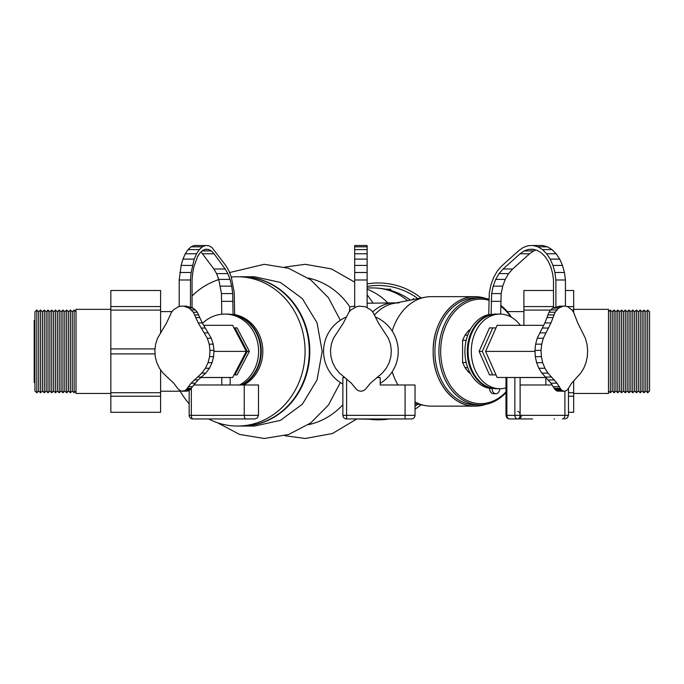 <?xml version="1.0" encoding="UTF-8"?>
<svg xmlns="http://www.w3.org/2000/svg" width="684" height="684" viewBox="0 0 684 684"><rect width="100%" height="100%" fill="white"/><g stroke="black" fill="none" stroke-linecap="round" stroke-linejoin="round"><path stroke-width="1.03" d="M421.113 404.791A68.426 68.426 0 0 1 415.034 409.143M389.205 418.959A68.426 68.426 0 0 1 369.001 419.189L369.001 418.959M367.128 283.894A68.426 68.426 0 0 1 421.113 298.002M249.378 351.396L237.083 327.91L234.98 327.91L247.275 351.396L249.378 351.396L237.083 374.892L234.013 374.892M247.275 351.396L234.98 374.892M234.013 327.91L234.98 327.91M554.51 418.959L554.031 418.959M532.622 418.959L509.717 418.959A3.736 2.856 -90 0 1 506.861 415.35L514.855 415.35L514.855 377.525L520.114 377.525L520.114 384.989L520.114 377.525L545.849 377.525L545.849 384.989L520.114 384.989L520.114 415.35L514.855 415.35A3.736 2.856 90 0 0 517.72 418.959A3.736 2.403 -90 0 0 520.114 415.222A3.736 2.403 -90 0 0 517.72 411.494M505.989 415.35L505.989 377.525L514.855 377.525L514.855 415.35L505.989 415.35A3.736 3.736 0 0 0 509.717 418.959M564.727 418.959L567.344 417.89L568.464 415.35L514.855 415.35M506.861 415.35L506.861 377.525M563.274 418.959L562.513 418.959A3.736 2.403 90 0 0 564.907 415.222M550.885 384.989L520.114 384.989M34.448 351.396L34.2 382.501L34.2 320.3L34.448 351.396M649.552 320.3L649.552 382.501M499.884 388.726L496.687 388.726A37.321 28.591 -90 0 1 468.095 351.396A37.321 28.591 -90 0 1 496.687 314.076L499.884 314.076A37.321 28.591 90 0 0 471.293 351.396A37.321 28.591 90 0 0 499.884 388.726A37.321 28.591 90 0 0 505.989 387.862M520.344 325.327A37.321 28.591 90 0 0 499.884 314.076M492.694 327.91L489.496 327.91L479.108 351.396L489.496 374.892L492.694 374.892L482.305 351.396L492.694 327.91L496.011 327.91M479.108 351.396L482.305 351.396M496.011 374.892L492.694 374.892M511.444 317.265A53.497 40.98 90 0 0 500.654 305.269A53.497 40.98 90 0 1 511.444 317.265M479.894 404.894A53.497 40.98 90 0 1 438.914 351.396A53.497 40.98 90 0 1 479.894 297.899A53.497 40.98 90 0 1 488.863 299.199A53.497 40.98 90 0 0 438.914 351.396A53.497 40.98 90 0 0 462.427 399.798A53.497 40.98 90 0 0 505.989 392.65A53.497 40.98 90 0 1 479.894 404.894L475.893 404.894A53.497 40.98 -90 0 1 434.913 351.396A53.497 40.98 -90 0 1 475.893 297.899A53.497 40.98 90 0 0 434.913 351.396A53.497 40.98 90 0 0 475.893 404.894L475.893 404.894M510.734 316.863A52.258 40.031 90 0 0 500.654 306.107M488.795 300.225A52.258 40.031 90 0 0 440.667 351.396A52.258 40.031 90 0 0 463.521 398.601A52.258 40.031 90 0 0 505.989 391.898M489.684 388.392L492.087 388.392A4.976 3.813 90 0 0 492.078 388.726A4.976 3.813 90 0 0 495.891 393.702L493.489 393.702A4.976 3.813 -90 0 1 489.676 388.726A4.976 3.813 -90 0 1 489.684 388.392A37.321 28.591 -90 0 1 464.898 351.396A37.321 28.591 -90 0 1 488.727 314.597L489.299 292.803L491.001 284.638L493.762 277.2L497.456 270.821L501.919 265.777L518.84 250.575L523.328 247.42L528.134 245.71L533.058 245.513L537.915 246.83L542.506 249.617L546.644 253.764L550.184 259.108L552.971 265.426L554.895 272.48L555.895 279.987L555.895 307.535L559.469 306.167L565.531 306.167L567.865 306.808L571.969 309.912L573.56 312.229L577.724 322.916L585.376 338.247L586.992 344.163L587.641 350.379L587.308 356.646L586 362.691L583.777 368.257L580.725 373.113L571.67 383.185L567.754 389.35L566.19 390.752L564.326 391.239L562.47 390.735L560.914 389.333L557.024 383.185L547.961 373.113L544.917 368.257L542.686 362.691L541.377 356.646L541.044 350.379L541.702 344.163L543.31 338.247L550.962 322.916L555.126 312.229L558.64 308.082L563.154 306.167M564.326 391.239L557.306 391.111L554.835 389.333L550.945 383.185L541.882 373.113L538.838 368.257L536.615 362.691L535.307 356.646L534.974 350.379L535.623 344.163L537.231 338.247L544.883 322.916L549.047 312.229L550.637 309.912L553.501 307.535L553.501 279.987L552.569 273.258L550.8 266.94L548.26 261.297L545.062 256.534L541.326 252.841L537.196 250.37L532.827 249.207L528.407 249.403L524.089 250.951L520.054 253.781L503.116 269.009L499.064 273.6L495.703 279.397L493.198 286.151L491.642 293.573L491.121 314.597A37.321 28.591 90 0 1 495.891 314.076L495.891 314.076A37.321 28.591 90 0 1 496.285 314.076A37.321 28.591 90 0 0 495.891 314.076A37.321 28.591 90 0 0 467.292 351.396A37.321 28.591 90 0 0 492.087 388.392M491.121 314.597L488.727 314.597M557.144 306.808L560.82 306.808M553.501 307.535L555.895 307.535M552.569 308.082L558.64 308.082M537.231 338.247L543.31 338.247M535.623 344.163L541.702 344.163M539.736 332.886L545.815 332.886M542.463 328.038L548.542 328.038M544.883 322.916L550.962 322.916M546.978 317.556L553.057 317.556M547.858 314.922L553.937 314.922M549.047 312.229L555.126 312.229M550.637 309.912L556.716 309.912M557.306 391.111L563.385 391.111M556.391 390.735L562.47 390.735M555.562 390.137L561.641 390.137M554.835 389.333L560.914 389.333M554.245 388.35L560.324 388.35M553.27 386.682L559.35 386.682M550.945 383.185L557.024 383.185M548.388 379.962L554.467 379.962M541.882 373.113L547.961 373.113M538.838 368.257L544.917 368.257M536.615 362.691L542.686 362.691M535.307 356.646L541.377 356.646M534.974 350.379L541.044 350.379M500.654 314.093L501.175 293.573L502.723 286.151L505.237 279.397L508.588 273.6L512.649 269.009L529.587 253.781L533.623 250.951L536.076 250.07M565.429 306.167L565.429 279.987L564.428 272.48L562.496 265.426L559.709 259.108L556.178 253.764L552.031 249.617L547.439 246.83L542.592 245.513L533.058 245.513M491.121 301.336L500.654 301.336M555.895 279.987L565.429 279.987M554.895 272.48L564.428 272.48M552.971 265.426L562.496 265.426M550.184 259.108L559.709 259.108M546.644 253.764L556.178 253.764M542.506 249.617L552.031 249.617M537.915 246.83L547.439 246.83M491.642 293.573L501.175 293.573M493.198 286.151L502.723 286.151M495.703 279.397L505.237 279.397M499.064 273.6L508.588 273.6M503.116 269.009L512.649 269.009M520.054 253.781L529.587 253.781M524.089 250.951L533.623 250.951M528.407 249.403L533.563 249.403M543.746 325.327L497.148 325.327L485.614 351.396L535.025 351.396M485.614 351.396L497.148 377.474L546.029 377.474M495.891 393.702A4.976 3.813 90 0 0 499.696 388.726M470.601 329.038L468.258 330.928L465.009 335.169L462.581 340.273L462.581 362.52L465.009 367.624L468.258 371.874L470.601 373.763M468.258 371.874L469.583 371.874M465.009 367.624L467.736 367.624M462.581 362.52L466.197 362.52M462.581 340.273L466.197 340.273M465.009 335.169L467.736 335.169M468.258 330.928L469.583 330.928M354.064 418.959L369.001 419.207M345.001 377.525L342.872 377.525L342.872 415.35A3.736 3.736 0 0 0 346.6 418.959L411.298 418.959A3.736 3.736 0 0 0 415.026 415.35L415.034 384.989L380.193 384.989L380.193 377.525L376.824 377.525M346.6 418.959L346.6 415.35L342.872 415.35L415.026 415.35L346.6 415.35L346.6 378.825M191.349 388.093L191.323 415.35L258.475 415.35L258.475 384.989L193.657 384.989L221.77 384.989L221.77 377.525L200.839 377.525M251.156 418.959L192.897 418.959L254.747 418.959L257.364 417.89L258.475 415.35M216.529 418.959L201.592 418.959M191.323 415.35L189.169 415.35L189.169 390.41M221.77 377.525L230.183 377.525L230.183 384.989M257.543 415.35L244.239 415.35L244.239 384.989M242.17 384.989A37.321 33.824 -90 0 0 261.254 351.396A37.321 33.824 -90 0 0 233.064 314.597L234.638 314.597A37.321 33.824 90 0 1 262.827 351.396A37.321 33.824 90 0 1 243.752 384.989M237.416 276.755L241.623 276.755A74.65 67.656 90 0 1 309.279 351.396A74.65 67.656 90 0 1 241.623 426.046L237.416 426.046A74.65 67.656 -90 0 0 305.073 351.396A74.65 67.656 -90 0 0 237.416 276.755A74.65 67.656 -90 0 0 231.269 277.063M218.829 279.619A74.65 67.656 -90 0 0 192.05 296.018M242.145 426.046A74.65 67.656 -90 0 1 241.888 426.046A74.65 67.656 -90 0 0 309.801 351.396A74.65 67.656 -90 0 0 241.888 276.755A74.65 67.656 -90 0 1 242.145 276.755L254.533 276.755L280.423 282.432L302.371 298.617L317.043 322.831L322.19 351.396L317.043 379.962L302.371 404.184L280.423 420.369L254.533 426.046L242.145 426.046A74.65 67.656 -90 0 0 309.801 351.396A74.65 67.656 -90 0 0 242.145 276.755M179.772 390.47A74.65 67.656 -90 0 0 189.169 403.731M209.116 419.207A74.65 67.656 -90 0 0 237.416 426.046M183.825 306.167L189.16 308.082L193.324 312.229L198.249 322.916L207.303 338.247L209.21 344.163L209.979 350.379L209.586 356.646L208.039 362.691L205.405 368.257L201.797 373.113L191.084 383.185L186.458 389.35L184.603 390.752L181.277 391.111L178.353 389.333L173.753 383.185L163.04 373.113L159.432 368.257L156.798 362.691L155.251 356.646L154.858 350.379L155.627 344.163L157.534 338.247L166.588 322.916L171.513 312.229L173.394 309.912L178.25 306.808L181.003 306.167L186.245 306.167L190.477 307.535L190.477 279.987L191.135 272.48L194.23 259.108L196.556 253.764L199.283 249.617L202.302 246.83L205.491 245.513L208.731 245.71L211.886 247.42L225.968 265.777L228.901 270.821L231.329 277.2L234.261 292.803L234.638 314.597M201.045 251.943L213.904 269.009L216.572 273.6L218.777 279.397L221.445 293.573L221.787 314.221M205.491 245.513L194.213 245.513L191.024 246.83L188.006 249.617L185.278 253.764L182.953 259.108L181.123 265.426L179.199 279.987L179.199 306.586M233.064 314.597L232.722 293.573L231.696 286.151L230.055 279.397L227.84 273.6L225.173 269.009L214.041 253.781L211.39 250.951L208.552 249.403L205.645 249.207L202.772 250.37L200.053 252.841L197.599 256.534L193.828 266.94L192.666 273.258L192.05 279.987L192.05 307.535L195.436 309.912L197.317 312.229L202.25 322.916L211.296 338.247L213.203 344.163L213.981 350.379L213.588 356.646L212.04 362.691L209.407 368.257L205.798 373.113L198.103 379.971L189.588 390.154L187.519 391.111L182.406 391.239M221.787 301.336L233.064 301.336M213.912 351.396L246.3 351.396L232.654 377.474L200.891 377.474M246.3 351.396L232.654 325.327L203.593 325.327M189.006 306.808L186.587 306.808M193.153 308.082L189.16 308.082M190.477 307.535L192.05 307.535M195.436 309.912L191.443 309.912M197.317 312.229L193.324 312.229M198.728 314.922L194.726 314.922M199.762 317.556L195.769 317.556M202.25 322.916L198.249 322.916M205.114 328.038L201.113 328.038M208.329 332.886L204.336 332.886M211.296 338.247L207.303 338.247M213.203 344.163L209.21 344.163M213.981 350.379L209.979 350.379M213.588 356.646L209.586 356.646M212.04 362.691L208.039 362.691M209.407 368.257L205.405 368.257M205.798 373.113L201.797 373.113M198.103 379.971L194.102 379.971M195.077 383.185L191.084 383.185M192.324 386.682L188.322 386.682M191.152 388.375L187.151 388.375M190.451 389.35L186.458 389.35M189.588 390.154L185.595 390.154M188.596 390.752L184.603 390.752M187.519 391.111L183.526 391.111M179.199 279.987L190.477 279.987M179.858 272.48L191.135 272.48M181.123 265.426L192.401 265.426M182.953 259.108L194.23 259.108M185.278 253.764L196.556 253.764M188.006 249.617L199.283 249.617M191.024 246.83L202.302 246.83M221.445 293.573L232.722 293.573M220.428 286.151L231.696 286.151M218.777 279.397L230.055 279.397M216.572 273.6L227.84 273.6M213.904 269.009L225.173 269.009M202.763 253.781L214.041 253.781M202.131 250.951L211.39 250.951M205.157 249.403L208.552 249.403M239.545 384.989A37.321 33.824 -90 0 0 258.62 351.396A37.321 33.824 -90 0 0 224.797 314.076L226.9 314.076A37.321 33.824 90 0 1 260.724 351.396A37.321 33.824 90 0 1 241.649 384.989M224.797 314.076A37.321 33.824 -90 0 0 202.49 323.344M414.256 299.353L413.521 298.617L412.418 299.712M414.077 299.387L413.41 298.72M413.546 299.498L413.093 299.045M390.761 290.461L390.761 289.195L385.571 289.195M390.761 289.341L386.306 289.341M390.761 289.794L388.273 289.794M399.123 302.875L399.123 302.875A48.521 37.167 90 0 0 374.533 315.008A48.521 37.167 90 0 1 393.582 303.422L424.867 297.266A54.746 41.938 90 0 0 392.188 331.03A54.746 41.938 -90 0 1 431.108 296.659L475.098 296.659A54.746 41.938 90 0 0 433.16 351.396C432.579 322.147 452.688 295.907 475.098 296.659A54.746 41.938 90 0 0 433.16 351.396A54.746 41.938 90 0 0 475.098 406.142A54.746 41.938 90 0 0 485.726 404.355A54.746 41.938 90 0 1 433.16 351.396A54.746 41.938 90 0 0 475.098 406.142C452.688 406.894 432.579 380.655 433.16 351.396A54.746 41.938 90 0 0 475.098 406.142L431.108 406.142A54.746 41.938 -90 0 1 415.034 401.961A54.746 41.938 90 0 0 424.867 405.535L415.034 403.594M485.726 298.446A54.746 41.938 90 0 0 475.098 296.659A54.746 41.938 90 0 0 433.16 351.396A54.746 41.938 90 0 1 485.726 298.446M372.694 311.938A48.521 37.167 -90 0 1 394.326 302.875L367.128 303.217M354.688 306.218L349.806 306.817L349.438 311.605M308.236 278.08A74.65 67.656 90 0 1 349.806 306.817M342.872 404.748A74.65 67.656 90 0 1 308.236 424.721M367.128 289.195A65.938 59.765 90 0 1 387.777 302.875A65.938 59.765 -90 0 0 367.128 289.195M367.128 287.947L373.071 287.947A63.45 57.507 90 0 1 407.604 300.661M160.603 332.723L160.603 290.486L110.842 290.486L110.842 412.307L160.603 412.307L160.603 369.83M155.08 353.902L110.842 353.902M155.037 348.908L110.842 348.908M160.603 392.702L110.842 392.702M160.603 396.224L110.842 396.224M160.603 412.298L110.842 412.298M160.603 306.56L110.842 306.56M160.603 310.091L110.842 310.091M110.842 393.454L76.001 393.454L76.001 309.348L110.842 309.348M76.001 391.017L74.137 392.753L74.137 310.049L76.001 311.784M74.137 392.753L72.273 391.017L72.273 311.784L74.137 310.049M72.273 391.017L70.401 392.753L70.401 310.049L72.273 311.784M70.401 392.753L68.537 391.017L68.537 311.784L70.401 310.049M68.537 391.017L66.673 392.753L66.673 310.049L68.537 311.784M66.673 392.753L64.809 391.017L64.809 311.784L66.673 310.049M64.809 391.017L62.937 392.753L62.937 310.049L64.809 311.784M62.937 392.753L61.073 391.017L61.073 311.784L62.937 310.049M61.073 391.017L59.209 392.753L59.209 310.049L61.073 311.784M59.209 392.753L57.345 391.017L57.345 311.784L59.209 310.049M57.345 391.017L55.472 392.753L55.472 310.049L57.345 311.784M55.472 392.753L53.608 391.017L53.608 311.784L55.472 310.049M53.608 391.017L51.745 392.753L51.745 310.049L53.608 311.784M51.745 392.753L49.872 391.017L49.872 311.784L51.745 310.049M49.872 391.017L48.008 392.753L48.008 310.049L49.872 311.784M48.008 392.753L46.144 391.017L46.144 311.784L48.008 310.049M46.144 391.017L44.28 392.753L44.28 310.049L46.144 311.784M44.28 392.753L42.408 391.017L42.408 311.784L44.28 310.049M42.408 391.017L40.544 392.753L40.544 310.049L42.408 311.784M40.544 392.753L38.68 391.017L38.68 311.784L40.544 310.049M38.68 391.017L36.816 392.753L36.816 310.049L38.68 311.784M36.816 392.753L34.944 391.017L34.944 311.784L36.816 310.049M367.128 307.535L367.128 245.513L354.688 245.513L354.688 307.535M365.512 306.808L370.865 309.912L372.942 312.229L378.38 322.916L388.367 338.247L390.478 344.163L391.325 350.379L390.889 356.646L389.179 362.691L386.28 368.257L382.296 373.113L370.471 383.185L365.367 389.35L363.324 390.752L360.896 391.239L358.467 390.735L356.432 389.333L351.354 383.185L339.529 373.113L335.545 368.257L332.646 362.691L330.936 356.646L330.5 350.379L331.355 344.163L333.459 338.247L343.445 322.916L348.874 312.229L350.952 309.912L356.313 306.808L359.356 306.167L365.512 306.808M354.688 279.987L367.128 279.987M354.688 272.48L367.128 272.48M354.688 265.426L367.128 265.426M354.688 259.108L367.128 259.108M354.688 253.764L367.128 253.764M354.688 249.617L367.128 249.617M354.688 246.83L367.128 246.83M523.893 290.495L553.501 290.495L523.893 290.486L523.893 325.327M568.464 412.307L573.662 412.307L573.662 396.233L568.464 396.233M573.662 396.233L573.662 392.702L568.464 392.702M573.662 290.486L565.429 290.486L573.662 290.486L573.662 306.577L567.019 306.577M553.501 306.577L523.893 306.577M573.662 312.443L573.662 310.1L572.098 310.1M550.509 310.1L523.893 310.1M573.662 310.1L573.662 306.577M573.662 392.702L573.662 380.68M573.662 309.348L608.495 309.348L608.495 393.454L573.662 393.454M608.495 311.784L610.359 310.049L610.359 392.753L608.495 391.017M610.359 310.049L612.223 311.784L612.223 391.017L610.359 392.753M612.223 311.784L614.095 310.049L614.095 392.753L612.223 391.017M614.095 310.049L615.959 311.784L615.959 391.017L614.095 392.753M615.959 311.784L617.823 310.049L617.823 392.753L615.959 391.017M617.823 310.049L619.695 311.784L619.695 391.017L617.823 392.753M619.695 311.784L621.559 310.049L621.559 392.753L619.695 391.017M621.559 310.049L623.423 311.784L623.423 391.017L621.559 392.753M623.423 311.784L625.287 310.049L625.287 392.753L623.423 391.017M625.287 310.049L627.16 311.784L627.16 391.017L625.287 392.753M627.16 311.784L629.024 310.049L629.024 392.753L627.16 391.017M629.024 310.049L630.887 311.784L630.887 391.017L629.024 392.753M630.887 311.784L632.751 310.049L632.751 392.753L630.887 391.017M632.751 310.049L634.624 311.784L634.624 391.017L632.751 392.753M634.624 311.784L636.488 310.049L636.488 392.753L634.624 391.017M636.488 310.049L638.352 311.784L638.352 391.017L636.488 392.753M638.352 311.784L640.224 310.049L640.224 392.753L638.352 391.017M640.224 310.049L642.088 311.784L642.088 391.017L640.224 392.753M642.088 311.784L643.952 310.049L643.952 392.753L642.088 391.017M643.952 310.049L645.816 311.784L645.816 391.017L643.952 392.753M645.816 311.784L647.688 310.049L647.688 392.753L645.816 391.017M647.688 310.049L649.552 311.784L649.552 391.017L647.688 392.753M398.002 384.989A54.746 41.938 -90 0 1 392.188 371.771A54.746 41.938 90 0 0 398.002 384.989M475.893 297.899L479.894 297.899M380.193 383.356A37.321 37.321 0 0 0 375.396 317M346.42 317A37.321 37.321 0 0 0 342.872 384.075M564.907 415.35L564.907 391.162M244.316 415.222A3.736 1.573 90 0 0 245.898 418.959M189.169 415.35A3.736 3.736 0 0 0 192.897 418.959A3.736 1.573 -90 0 1 191.323 415.222M415.034 406.176A65.938 65.938 0 0 0 417.881 404.159M417.881 298.643A65.938 65.938 0 0 0 367.128 286.416M545.627 377.055L551.706 377.055M405.082 384.989L405.082 418.959M201.361 377.055L197.368 377.055M517.72 418.959A3.736 3.736 0 0 0 521.447 415.35M568.464 415.35L568.464 388.17M340.341 382.544L328.423 405.09L310.69 422.977L288.631 434.502L264.229 438.487L239.622 434.434L217.418 422.712M340.341 320.249L328.423 297.702L310.69 279.824L288.631 268.299L264.229 264.306L229.559 272.565M218.683 279.157L217.418 280.089M354.688 282.141L331.407 268.915L305.244 264.306L284.741 267.102M356.415 419.207L332.458 433.502L305.244 438.487L284.741 435.691M367.128 294.701L372.942 302.875M410.426 300.105A63.45 63.45 0 0 0 373.071 287.947M180.183 391.214L160.603 391.214M507.271 311.588L523.893 311.588M396.335 302.875L394.326 302.875M160.603 311.588L172.026 311.588"/></g></svg>
